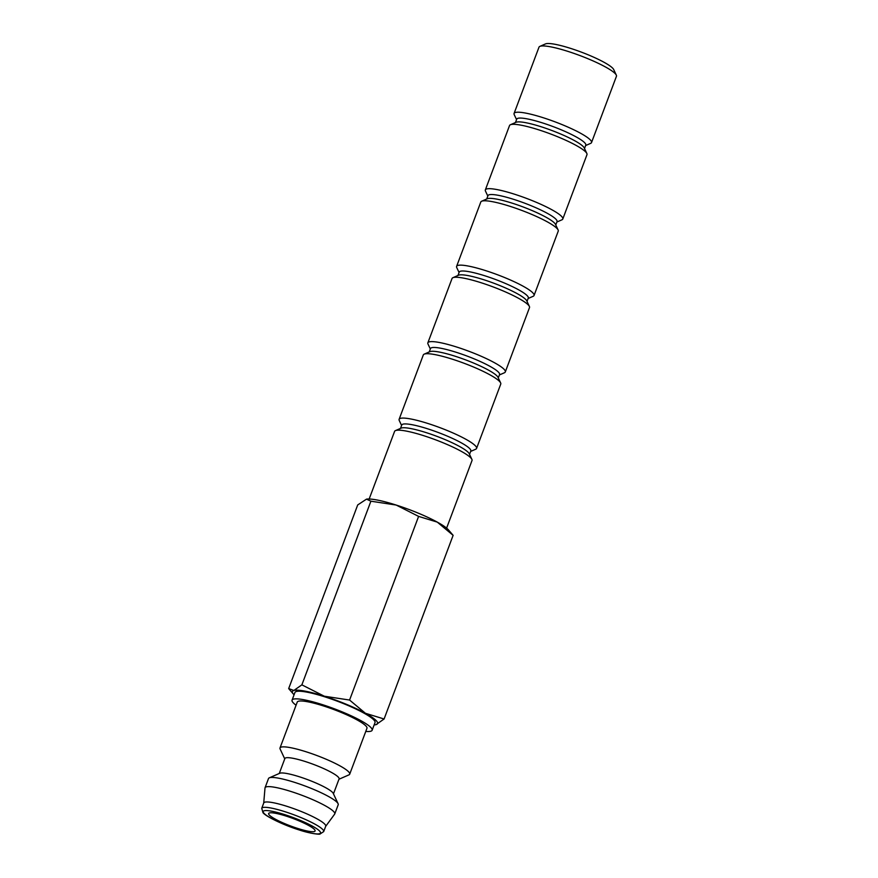 <?xml version="1.0" encoding="UTF-8"?>
<svg xmlns="http://www.w3.org/2000/svg" width="878" height="878" viewBox="0 0 878 878"><rect width="100%" height="100%" fill="white"/><g stroke="black" fill="none" stroke-linecap="round" stroke-linejoin="round"><path stroke-width="1.32" d="M284.746 758.877L280.126 749.033A37.227 5.905 20.6 0 1 280.005 747.968A37.227 5.905 20.6 0 1 311.492 753.576A37.227 5.905 20.6 0 1 348.654 771.839A37.227 5.905 20.6 0 1 349.707 774.166A37.227 5.905 20.6 0 1 348.917 774.89L338.952 779.247M349.707 774.166L366.949 728.29A37.227 5.905 -159.4 0 0 365.906 725.963A37.227 5.905 -159.4 0 0 328.734 707.701A37.227 5.905 -159.4 0 0 297.247 702.093L280.005 747.968M279.259 773.474L284.878 758.526A28.952 4.588 20.6 0 1 309.363 762.894A28.952 4.588 20.6 0 1 338.271 777.096A28.952 4.588 20.6 0 1 339.084 778.907L333.464 793.855M263.718 803.063L265.002 787.994A37.227 5.905 20.6 0 1 265.057 787.731L268.503 778.556A37.227 5.905 20.6 0 1 269.294 777.842L279.731 773.266A28.952 4.588 20.6 0 1 305.796 778.962A28.952 4.588 20.6 0 1 332.521 792.384A28.952 4.588 20.6 0 1 333.245 793.372L338.085 803.699A37.227 5.905 20.6 0 1 338.206 804.753L334.759 813.928A37.227 5.905 20.6 0 1 334.628 814.169L325.672 826.352M269.294 777.842A37.227 5.905 20.6 0 1 302.8 785.162A37.227 5.905 20.6 0 1 337.163 802.426A37.227 5.905 20.6 0 1 338.085 803.699M265.057 787.731A37.227 5.905 20.6 0 1 296.544 793.339A37.227 5.905 20.6 0 1 333.717 811.601A37.227 5.905 20.6 0 1 334.759 813.928M261.743 808.309L263.751 802.953A33.09 5.246 20.6 0 1 291.748 807.936A33.09 5.246 20.6 0 1 324.783 824.168A33.09 5.246 20.6 0 1 325.716 826.242L323.697 831.598A33.09 5.246 20.6 0 0 322.775 829.523A33.09 5.246 20.6 0 0 284.966 811.7A33.09 5.246 20.6 0 0 261.743 808.309L262.972 812.622C264.915 815.871 282.815 824.892 299.146 829.94C310.373 833.749 320.163 834.605 319.998 834.034L323.697 831.598M365.775 731.418A42.77 6.783 -159.4 0 0 372.14 730.244A42.77 6.783 -159.4 0 0 370.933 727.566A42.77 6.783 -159.4 0 0 328.229 706.581A42.77 6.783 -159.4 0 0 292.056 700.139A42.77 6.783 -159.4 0 0 293.263 702.817A42.77 6.783 -159.4 0 0 296.073 705.221M372.14 730.244L375.016 722.594A42.77 6.783 -159.4 0 0 373.808 719.916A42.77 6.783 -159.4 0 0 331.105 698.943A42.77 6.783 -159.4 0 0 294.931 692.501L292.056 700.139M453.125 535.339L448.449 529.884A45.502 7.211 20.6 0 0 448.142 529.544A45.502 7.211 20.6 0 0 437.277 522.114L453.125 535.339L384.092 718.994L365.424 713.276A45.502 7.211 20.6 0 1 376.289 720.706A45.502 7.211 20.6 0 1 376.08 724.613L384.092 718.994M294.064 694.794A45.502 7.211 20.6 0 1 293.658 694.377A45.502 7.211 20.6 0 1 293.351 694.037A45.502 7.211 20.6 0 1 293.856 690.47A45.502 7.211 20.6 0 1 324.311 696.21A45.502 7.211 20.6 0 1 365.424 713.276L349.576 700.051L324.311 696.21L301.867 684.851L293.856 690.47L288.675 688.582L357.708 504.938L366.499 499.143L370.9 501.195L396.165 505.048L418.608 516.396L437.277 522.114A45.502 7.211 20.6 0 0 396.165 505.048A45.502 7.211 20.6 0 0 366.62 499.121L366.499 499.143M516.56 119.606L514.212 114.623A41.365 6.552 20.6 0 1 514.08 113.449L538.993 47.171A41.365 6.552 20.6 0 1 539.871 46.38A41.365 6.552 20.6 0 1 577.098 54.513A41.365 6.552 20.6 0 1 615.28 73.697A41.365 6.552 20.6 0 1 616.312 75.113A41.365 6.552 20.6 0 1 616.444 76.287L591.531 142.554A41.365 6.552 20.6 0 1 590.653 143.355L585.615 145.561M539.871 46.38L545.523 43.9A36.887 5.85 20.6 0 1 578.723 51.154A36.887 5.85 20.6 0 1 612.767 68.264A36.887 5.85 20.6 0 1 613.689 69.527L616.312 75.113M514.08 113.449A41.365 6.552 20.6 0 1 549.068 119.682A41.365 6.552 20.6 0 1 590.367 139.975A41.365 6.552 20.6 0 1 591.531 142.554M515.452 122.547L516.725 119.167A36.887 5.85 20.6 0 1 547.916 124.72A36.887 5.85 20.6 0 1 584.748 142.818A36.887 5.85 20.6 0 1 585.78 145.122L584.507 148.503M487.817 196.068L485.479 191.086A41.365 6.552 20.6 0 1 485.347 189.911L509.536 125.554A41.365 6.552 20.6 0 1 510.403 124.753L516.066 122.272A36.887 5.85 20.6 0 1 549.266 129.527A36.887 5.85 20.6 0 1 583.31 146.637A36.887 5.85 20.6 0 1 584.232 147.899L586.844 153.485A41.365 6.552 20.6 0 1 586.976 154.66L562.787 219.028A41.365 6.552 20.6 0 1 561.92 219.818L556.871 222.024M510.403 124.753A41.365 6.552 20.6 0 1 547.642 132.885A41.365 6.552 20.6 0 1 585.824 152.07A41.365 6.552 20.6 0 1 586.844 153.485M485.347 189.911A41.365 6.552 20.6 0 1 520.325 196.145A41.365 6.552 20.6 0 1 561.624 216.438A41.365 6.552 20.6 0 1 562.787 219.028M486.708 199.01L487.981 195.629A36.887 5.85 20.6 0 1 519.172 201.183A36.887 5.85 20.6 0 1 556.004 219.28A36.887 5.85 20.6 0 1 557.036 221.585L555.774 224.966M459.073 272.531L456.736 267.549A41.365 6.552 20.6 0 1 456.604 266.385L480.793 202.017A41.365 6.552 20.6 0 1 481.671 201.216L487.323 198.746A36.887 5.85 20.6 0 1 520.522 206.001A36.887 5.85 20.6 0 1 554.567 223.1A36.887 5.85 20.6 0 1 555.489 224.362L558.112 229.948A41.365 6.552 20.6 0 1 558.243 231.123L534.043 295.491A41.365 6.552 20.6 0 1 533.176 296.281L528.128 298.498M481.671 201.216A41.365 6.552 20.6 0 1 518.898 209.359A41.365 6.552 20.6 0 1 557.08 228.543A41.365 6.552 20.6 0 1 558.112 229.948M456.604 266.385A41.365 6.552 20.6 0 1 491.581 272.608A41.365 6.552 20.6 0 1 532.88 292.901A41.365 6.552 20.6 0 1 534.043 295.491M457.965 275.472L459.238 272.092A36.887 5.85 20.6 0 1 490.44 277.657A36.887 5.85 20.6 0 1 527.261 295.743A36.887 5.85 20.6 0 1 528.304 298.048L527.03 301.439M430.33 349.005L427.992 344.022A41.365 6.552 20.6 0 1 427.86 342.848L452.049 278.48A41.365 6.552 20.6 0 1 452.927 277.689L458.579 275.209A36.887 5.85 20.6 0 1 491.779 282.464A36.887 5.85 20.6 0 1 525.823 299.574A36.887 5.85 20.6 0 1 526.745 300.825L529.368 306.422A41.365 6.552 20.6 0 1 529.5 307.585L505.3 371.954A41.365 6.552 20.6 0 1 504.433 372.755L499.395 374.961M452.927 277.689A41.365 6.552 20.6 0 1 490.154 285.822A41.365 6.552 20.6 0 1 528.336 305.006A41.365 6.552 20.6 0 1 529.368 306.422M427.86 342.848A41.365 6.552 20.6 0 1 462.849 349.082A41.365 6.552 20.6 0 1 504.148 369.364A41.365 6.552 20.6 0 1 505.3 371.954M429.221 351.946L430.494 348.555A36.887 5.85 20.6 0 1 461.696 354.119A36.887 5.85 20.6 0 1 498.517 372.206A36.887 5.85 20.6 0 1 499.56 374.522L498.287 377.902M401.586 425.468L399.249 420.485A41.365 6.552 20.6 0 1 399.117 419.311L423.317 354.942A41.365 6.552 20.6 0 1 424.184 354.152L429.836 351.672A36.887 5.85 20.6 0 1 463.035 358.926A36.887 5.85 20.6 0 1 497.08 376.036A36.887 5.85 20.6 0 1 498.002 377.299L500.625 382.885A41.365 6.552 20.6 0 1 500.756 384.059L476.567 448.417A41.365 6.552 20.6 0 1 475.689 449.218L470.652 451.424M424.184 354.152A41.365 6.552 20.6 0 1 461.422 362.285A41.365 6.552 20.6 0 1 499.593 381.469A41.365 6.552 20.6 0 1 500.625 382.885M399.117 419.311A41.365 6.552 20.6 0 1 434.105 425.545A41.365 6.552 20.6 0 1 475.404 445.837A41.365 6.552 20.6 0 1 476.567 448.417M400.489 428.409L401.751 425.029A36.887 5.85 20.6 0 1 432.953 430.582A36.887 5.85 20.6 0 1 469.785 448.68A36.887 5.85 20.6 0 1 470.817 450.985L469.543 454.365M369.155 499.011L394.573 431.416A41.365 6.552 20.6 0 1 395.44 430.615L401.092 428.135A36.887 5.85 20.6 0 1 434.303 435.389A36.887 5.85 20.6 0 1 468.347 452.499A36.887 5.85 20.6 0 1 469.258 453.761L471.881 459.348A41.365 6.552 20.6 0 1 472.013 460.522L446.606 528.128M395.44 430.615A41.365 6.552 20.6 0 1 432.678 438.748A41.365 6.552 20.6 0 1 470.849 457.932A41.365 6.552 20.6 0 1 471.881 459.348M314.401 829.425A24.825 3.929 20.6 0 1 315.092 830.972A24.825 3.929 20.6 0 1 294.108 827.241A24.825 3.929 20.6 0 1 269.327 815.058A24.825 3.929 20.6 0 1 268.624 813.511A24.825 3.929 20.6 0 1 289.619 817.253A24.825 3.929 20.6 0 1 314.401 829.425M375.246 724.789L376.08 724.613A45.502 7.211 20.6 0 1 375.18 724.8A45.502 7.211 20.6 0 1 374.149 724.899M301.867 684.851L370.9 501.195M349.576 700.051L418.608 516.396M284.691 814.619A30.609 4.851 20.6 0 1 319.658 831.104A30.609 4.851 20.6 0 1 299.036 829.875A30.609 4.851 20.6 0 1 264.069 813.39A30.609 4.851 20.6 0 1 284.691 814.619M293.351 694.037L288.95 688.923"/></g></svg>
